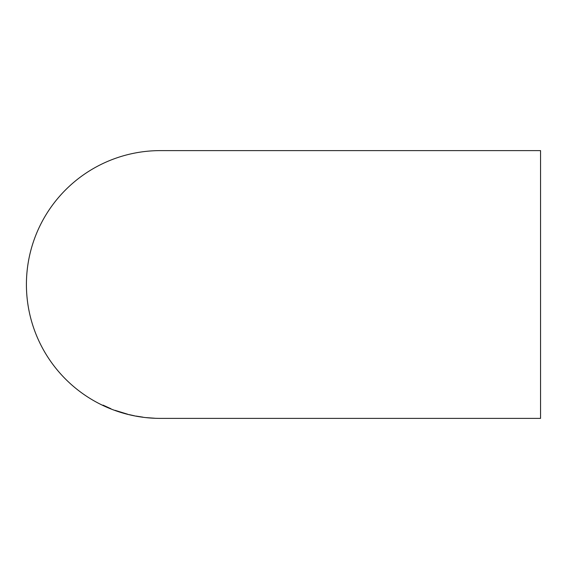 <?xml version="1.0" encoding="UTF-8"?>
<svg xmlns="http://www.w3.org/2000/svg" width="569" height="569" viewBox="0 0 569 569"><rect width="100%" height="100%" fill="white"/><g stroke="black" fill="none" stroke-linecap="round" stroke-linejoin="round"><path stroke-width="0.85" d="M161.077 418.386L540.55 418.386L540.55 150.614L160.302 150.614A133.886 133.886 0 0 0 26.416 284.5A133.886 133.886 0 0 0 160.302 418.386L160.536 418.386M154.661 418.236L146.318 417.618L154.661 418.229M142.84 417.177L135.884 416.053L142.84 417.134M129.277 414.637L134.49 415.804L129.277 414.652M115.016 410.327L127.883 414.282L115.016 410.327M110.72 408.67L103.017 405.121L110.72 408.634M108.217 407.753L104.76 405.946M104.76 405.989L110.841 408.67L104.76 406.088M104.76 406.117L108.231 407.738M126.147 413.827L116.759 410.946L126.147 413.755M160.586 418.386L161.155 418.386"/></g></svg>
